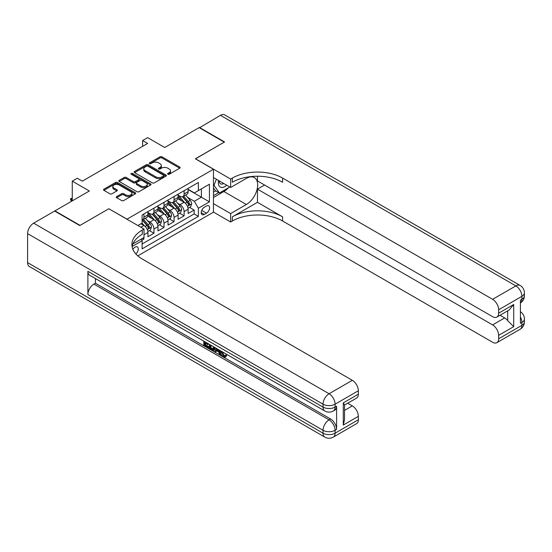 <?xml version="1.0" encoding="UTF-8"?>
<svg xmlns="http://www.w3.org/2000/svg" width="552" height="552" viewBox="0 0 552 552"><rect width="100%" height="100%" fill="white"/><g stroke="black" fill="none" stroke-linecap="round" stroke-linejoin="round"><path stroke-width="0.83" d="M167.863 174.253A0.98 0.566 0 0 0 169.243 174.253L179.717 168.208A1.394 0.807 0 0 0 180.131 167.635A1.394 0.807 0 0 0 179.717 167.063L161.964 156.816A1.394 0.807 0 0 0 159.99 156.816L149.516 162.868A0.98 0.566 0 0 0 149.226 163.268A0.98 0.566 0 0 0 149.516 163.661A0.98 0.566 0 0 0 150.896 163.661L152.248 162.881A4.464 2.574 0 0 1 158.562 162.881L160.045 163.737A4.464 2.574 0 0 1 161.35 165.559A4.464 2.574 0 0 1 160.045 167.38L158.686 168.16A0.98 0.566 0 0 0 158.403 168.56A0.98 0.566 0 0 0 158.686 168.96A0.98 0.566 0 0 0 160.066 168.96L161.425 168.174A4.464 2.574 0 0 1 167.739 168.174L169.216 169.029A4.464 2.574 0 0 1 170.527 170.851A4.464 2.574 0 0 1 169.216 172.672L167.863 173.459A0.98 0.566 0 0 0 167.573 173.859A0.98 0.566 0 0 0 167.863 174.253L167.863 173.459M135.861 253.968A4.547 2.629 120 0 0 138.172 250.015A4.547 2.629 120 0 0 137.345 246.882A4.547 2.629 120 0 0 135.074 247.11A4.547 2.629 120 0 0 132.887 249.359M116.693 196.567A1.394 0.807 0 0 0 116.286 197.133A1.394 0.807 0 0 0 116.693 197.706L121.675 200.576A1.394 0.807 0 0 0 123.648 200.576L135.288 193.862A1.394 0.807 0 0 0 135.695 193.29A1.394 0.807 0 0 0 135.288 192.724L117.528 182.47A1.394 0.807 0 0 0 115.561 182.47L103.921 189.191A1.394 0.807 0 0 0 103.514 189.757A1.394 0.807 0 0 0 103.921 190.33L109.938 193.8A1.394 0.807 0 0 0 111.911 193.8L116.893 190.93A1.394 0.807 0 0 0 117.3 190.357A1.394 0.807 0 0 0 116.893 189.791L113.905 188.066A3.733 2.153 0 0 1 112.815 186.542A3.733 2.153 0 0 1 115.12 184.554A3.733 2.153 0 0 1 119.184 185.017L130.872 191.765A3.733 2.153 0 0 1 131.962 193.29A3.733 2.153 0 0 1 129.658 195.284A3.733 2.153 0 0 1 125.594 194.815L123.648 193.69A1.394 0.807 0 0 0 121.675 193.69L116.693 196.567L116.693 197.706M108.944 208.815L127.036 219.144L213.452 169.25L195.367 158.803L224.257 142.126L199.134 127.622L164.717 147.494L147.632 137.627L142.609 140.532L147.632 143.43L82.317 181.146L77.294 178.241L72.264 181.146L72.264 200.866M108.944 208.697L80.054 225.382L54.931 210.878L89.348 191.006L72.264 181.146M152.352 182.871A1.394 0.807 0 0 0 154.325 182.871L165.959 176.15A1.394 0.807 0 0 0 166.373 175.577A1.394 0.807 0 0 0 165.959 175.012L148.205 164.758A1.394 0.807 0 0 0 146.232 164.758L134.591 171.479A1.394 0.807 0 0 0 134.184 172.051A1.394 0.807 0 0 0 134.591 172.617L152.352 182.871M131.583 174.466A0.98 0.566 0 0 1 132.57 174.605L132.57 173.445L150.62 183.864A1.394 0.807 0 0 1 151.034 184.437A1.394 0.807 0 0 1 150.62 185.003L138.987 191.723A1.394 0.807 0 0 1 137.013 191.723L119.26 181.477L124.241 178.62L124.241 177.461L119.26 180.332A1.394 0.807 0 0 0 118.846 180.904A1.394 0.807 0 0 0 119.26 181.477L119.26 180.332M124.241 178.62A1.394 0.807 0 0 1 126.208 178.62L126.208 177.461A1.394 0.807 0 0 0 124.241 177.461M126.208 177.461L133.411 181.615A1.394 0.807 0 0 0 135.385 181.615L138.69 179.71A1.394 0.807 0 0 0 139.097 179.138A1.394 0.807 0 0 0 138.69 178.572L131.19 174.239A0.98 0.566 0 0 1 130.907 173.845A0.98 0.566 0 0 1 131.507 173.321A0.98 0.566 0 0 1 132.57 173.445M54.931 211.223L54.931 210.878M141.829 240.244L143.913 239.044L142.609 238.291M144.017 234.752L147.936 232.489L147.936 236.725L153.967 233.241L149.392 230.605M147.418 220.586L149.944 222.042A5.686 3.284 60 0 1 153.967 229.004L157.982 226.686L157.982 230.922L164.013 227.438L159.438 224.802M157.472 214.783L159.99 216.246A5.686 3.284 60 0 1 164.013 223.208L168.036 220.883L168.036 225.119L174.059 221.642L169.492 218.999M167.518 208.987L170.044 210.443A5.686 3.284 60 0 1 174.059 217.405L178.082 215.08L178.082 219.316L184.113 215.839L184.113 211.602A5.686 3.284 -120 0 0 180.09 204.64L177.572 203.184M179.538 213.196L184.113 215.839M147.936 232.489A5.686 3.284 -120 0 0 143.913 225.526L140.898 223.788M157.982 226.686A5.686 3.284 -120 0 0 153.967 219.724L147.75 216.136M168.036 220.883A5.686 3.284 -120 0 0 164.013 213.921L157.796 210.333M178.082 215.08A5.686 3.284 -120 0 0 174.059 208.118L167.849 204.53M206.517 205.972L204.309 207.248A4.402 2.546 120 0 0 201.432 211.133A4.402 2.546 120 0 0 202.108 214.666A4.402 2.546 120 0 0 204.309 214.445L206.517 213.169A4.402 2.546 120 0 0 209.394 209.284A4.402 2.546 120 0 0 208.725 205.758A4.402 2.546 120 0 0 206.517 205.972M137.793 255.866L213.452 212.182L213.452 169.25M141.174 239.113L142.105 240.727L142.105 248.848L198.382 216.356L198.382 208.235L194.359 201.273L187.618 197.381M142.105 240.727L132.114 246.496M137.89 225.526L142.105 223.091L142.105 214.969L198.382 182.477L198.382 190.599L209.436 184.216L209.436 201.853L198.382 208.235M147.936 212.527L149.944 213.693A5.686 3.284 60 0 0 152.787 213.969L156.809 211.651A5.686 3.284 -120 0 0 157.982 209.049L157.982 205.799M157.982 206.731L159.99 207.89A5.686 3.284 60 0 0 162.833 208.173L166.856 205.848A5.686 3.284 -120 0 0 168.036 203.246L168.036 199.996M168.036 200.928L170.044 202.087A5.686 3.284 60 0 0 172.886 202.37L176.902 200.045A5.686 3.284 -120 0 0 178.082 197.443L178.082 194.194M142.105 243.977L194.159 213.921L194.159 210.036L188.128 213.514L188.128 209.284A5.686 3.284 -120 0 0 184.113 202.322L177.896 198.734M178.082 195.125L180.09 196.284A5.686 3.284 -120 0 0 182.933 196.567A5.686 3.284 -120 0 0 184.113 193.966L184.113 190.716M182.933 196.567L186.955 194.249A5.686 3.284 -120 0 0 188.128 191.641L188.128 188.398M143.913 213.921L143.913 217.171A5.686 3.284 60 0 1 142.74 219.772A5.686 3.284 60 0 1 142.105 220.006M142.74 219.772L146.756 217.453A5.686 3.284 -120 0 0 147.936 214.852L147.936 211.602M153.967 208.118L153.967 211.368A5.686 3.284 60 0 1 152.787 213.969M164.013 202.322L164.013 205.565A5.686 3.284 60 0 1 162.833 208.173M174.059 196.519L174.059 199.769A5.686 3.284 60 0 1 172.886 202.37M174.059 217.405L174.059 221.642M164.013 223.208L164.013 227.438M153.967 229.004L153.967 233.241M143.913 237.532L143.913 239.044M194.359 201.273L201.397 197.216L201.397 188.86L209.436 184.216M188.128 189.557L209.436 201.853M188.128 189.322L194.359 192.917L198.382 190.599M142.609 140.532L142.609 146.335M189.584 207.393L194.159 210.036M194.159 213.921L198.382 216.356M168.25 174.391L169.216 173.839A4.464 2.574 0 0 0 170.527 172.01L170.527 170.851M161.35 165.559L161.35 166.718A4.464 2.574 0 0 1 160.045 168.539L159.079 169.098M179.717 167.063L179.717 168.208L161.964 157.975A1.394 0.807 0 0 0 159.99 157.975L149.902 163.799M165.959 175.012L165.959 176.15L148.205 165.917A1.394 0.807 0 0 0 146.232 165.917L134.612 172.631M163.495 175.978A0.98 0.566 0 0 0 163.778 175.577A0.98 0.566 0 0 0 163.495 175.184L147.908 166.186A0.98 0.566 0 0 0 146.528 166.186L145.1 167.008A4.464 2.574 0 0 0 143.789 168.829A4.464 2.574 0 0 0 145.1 170.651L155.754 176.806A4.464 2.574 0 0 0 162.067 176.806L163.495 175.978L163.495 177.137A0.98 0.566 0 0 0 163.778 176.737L163.778 175.577M143.789 168.829L143.789 169.988A4.464 2.574 0 0 0 145.1 171.817L145.1 170.651M163.495 177.137L162.067 177.965A4.464 2.574 0 0 1 155.754 177.965L145.1 171.817M126.208 178.62L133.411 182.774A1.394 0.807 0 0 0 135.385 182.774L138.69 180.87A1.394 0.807 0 0 0 139.097 180.297L139.097 179.138M132.57 174.605L150.606 185.017M140.884 185.927A3.733 2.153 0 0 0 144.948 186.397A3.733 2.153 0 0 0 147.253 184.409A3.733 2.153 0 0 0 146.163 182.885L142.043 180.504A1.394 0.807 0 0 0 140.07 180.504L136.765 182.415A1.394 0.807 0 0 0 136.358 182.981A1.394 0.807 0 0 0 136.765 183.554L140.884 185.927L140.884 187.093A3.733 2.153 0 0 0 144.948 187.556A3.733 2.153 0 0 0 147.253 185.569L147.253 184.409M136.358 182.981L136.358 184.14A1.394 0.807 0 0 0 136.765 184.713L136.765 183.554M140.884 187.093L136.765 184.713M131.962 193.29L131.962 194.449A3.733 2.153 0 0 1 129.658 196.443A3.733 2.153 0 0 1 125.594 195.974L123.648 194.849A1.394 0.807 0 0 0 121.675 194.849L116.713 197.713M112.815 186.542L112.815 187.701A3.733 2.153 0 0 0 113.905 189.226L113.905 188.066M116.893 189.791L116.893 190.93L113.905 189.226M135.288 192.724L135.288 193.862L117.528 183.63A1.394 0.807 0 0 0 115.561 183.63L103.935 190.337M188.046 208.283L190.64 206.786L191.647 203.888A3.767 2.173 -120 0 0 190.178 200.348L185.589 195.035M184.672 202.687L179.227 196.381A10.874 6.279 -120 0 0 178.082 195.187M181.684 200.914L178.634 197.388A9.025 5.209 -120 0 0 178.082 196.788M182.422 196.774L187.066 202.149A3.767 2.173 60 0 1 188.411 204.744C188.977 205.503 189.377 205.268 189.612 204.047A3.767 2.173 -120 0 0 188.273 201.452L183.678 196.132M182.691 196.684L187.687 202.46A1.918 1.111 60 0 1 188.17 203.212L189.612 204.047M188.411 204.744L188.68 205.185M218.592 180.511A9.239 5.334 120 0 0 221.593 187.445A9.239 5.334 120 0 0 226.706 185.196M219.199 180.863A6.327 3.65 120 0 0 220.51 183.816A6.327 3.65 120 0 0 221.435 184.099A6.327 3.65 120 0 0 223.719 183.471M229.832 187.004L219.434 193.007L215.418 190.688L213.452 187.894M219.434 193.007L214.01 185.293L216.363 179.227M213.452 184.968L214.01 185.293M199.438 127.795L220.434 115.32L515.872 285.895A8.528 4.92 120 0 1 520.136 285.467A8.528 8.528 0 0 1 524.4 292.857A8.528 4.92 180 0 1 521.902 296.334L498.642 309.769A8.528 4.92 -120 0 0 492.612 299.322L515.872 285.895A8.528 4.92 60 0 1 521.902 296.334L521.902 299.232L520.398 300.109L520.398 323.313L521.902 322.444L521.902 325.342A8.528 4.92 60 0 1 520.136 329.247L496.876 342.675A8.528 4.92 -120 0 0 498.642 338.776L521.902 325.342A8.528 4.92 0 0 0 524.4 321.864A8.528 8.528 0 0 1 520.136 329.247M199.438 127.45L224.56 141.954L195.463 158.866M213.452 203.653L230.639 213.576L246.364 204.495A15.987 9.232 120 0 0 256.811 190.405A15.987 9.232 120 0 0 254.355 177.592A15.987 9.232 120 0 0 246.364 178.386L230.639 187.466L230.639 179.055L232.344 178.068A35.528 20.514 180 0 1 282.589 178.068L492.612 299.322M230.639 213.576L230.639 221.987L232.344 221A35.528 20.514 180 0 1 282.589 221L492.612 342.254A8.528 4.92 -120 0 0 496.876 342.675M257.467 202.322L232.344 216.826A35.528 20.514 180 0 1 282.589 216.826L257.467 202.322L257.467 189.15L264.601 185.03M257.467 176.24L257.467 180.911L492.612 316.669A8.528 4.92 -120 0 0 496.876 317.089A8.528 4.92 -120 0 0 498.642 313.191L513.712 304.483L513.712 326.646L507.681 320.622L507.681 310.852M513.712 326.646L498.642 335.354L498.642 338.776M498.642 335.354A8.528 4.92 -120 0 0 492.612 324.907L504.666 317.945A8.528 4.92 60 0 1 507.681 320.622M257.467 189.15L492.612 324.907M220.434 115.32A8.528 4.92 -60 0 1 224.698 114.899L520.136 285.467M213.452 177.544L230.639 187.466M195.463 158.748L230.639 179.055M213.452 212.065L230.639 221.987M498.642 309.769L498.642 313.191M500.029 315.268L504.666 317.945M232.344 178.068L232.344 182.243A35.528 20.514 180 0 1 282.589 182.243L282.589 178.068M496.876 317.089L509.206 309.976L513.712 304.483M228.286 187.894A15.987 9.232 -60 0 1 223.857 191.503L213.452 197.506M213.452 195.649L218.73 192.6M213.452 192.165L215.715 190.861M222.318 351.783L224.181 355.681L224.885 355.93M221.593 351.403L221.511 352.245L223.374 356.143L224.547 356.295L225.871 354.915L226.72 355.633L225.209 357.227L223.457 356.999C221.607 355.736 220.676 353.991 220.662 351.762L220.731 350.906M216.674 350.851L215.48 352.3L214.583 351.783L216.101 348.236M219.931 350.444L221.131 354.632L220.324 355.102L219.427 354.577L218.737 352.038L216.17 350.554L215.48 352.3M205.461 343.303L205.461 344.786L209.022 346.842L209.022 347.643L208.214 348.105L203.812 345.566L203.812 341.136M208.635 343.924L207.828 344.669L204.661 342.84L204.661 345.248L205.461 344.786M87.892 271.329L323.037 407.086A8.528 4.92 120 0 0 324.804 410.992L89.659 275.234A8.528 4.92 -60 0 1 87.892 271.329L87.892 294.533A8.528 4.92 -60 0 1 93.923 284.094L95.427 283.224L330.572 418.982A8.528 4.92 60 0 1 336.603 429.421L336.603 406.217A8.528 4.92 60 0 1 334.836 410.122L333.325 410.992A8.528 4.92 -120 0 0 335.092 407.086L336.603 406.217M95.427 283.224L95.427 278.567M215.128 347.67L214.293 349.954L213.493 350.416L211.533 350.023L209.374 348.774L209.374 344.351M79.75 225.554L108.847 208.76L144.017 229.066L142.306 230.053A35.528 20.514 -0 0 0 131.9 244.557A35.528 20.514 -0 0 0 142.306 259.06L352.328 380.314A8.528 4.92 60 0 1 358.358 390.754L335.092 404.188L335.092 407.086A8.528 4.92 -0 0 1 323.037 407.086L323.037 404.188L27.6 233.62A8.528 4.92 -60 0 1 33.631 223.174L54.634 211.05L79.75 225.554M144.017 229.066L144.017 237.477L132.908 243.894M343.282 402.884L344.531 404.768L344.531 419.679L343.282 425.047L343.282 402.884L358.358 394.176L358.358 390.754M358.358 394.176A8.528 4.92 60 0 1 356.592 398.082L344.531 405.044M27.6 262.628L323.037 433.196A8.528 4.92 120 0 0 324.804 437.101L29.366 266.533A8.528 4.92 -60 0 1 27.6 262.628L27.6 233.62M347.691 403.222L352.328 405.899A8.528 4.92 60 0 1 358.358 416.339L343.282 425.047M336.603 429.421L335.092 430.298L335.092 433.196L358.358 419.768L358.358 416.339M358.358 419.768A8.528 4.92 60 0 1 356.592 423.667L333.325 437.101A8.528 4.92 -120 0 0 335.092 433.196A8.528 4.92 -0 0 1 323.037 433.196L323.037 430.298L87.892 294.533M142.306 230.053L142.306 234.227A35.528 20.514 -0 0 0 132.087 246.64M204.661 345.248L208.214 347.305L209.022 346.842M208.214 347.305L208.214 348.105M204.661 341.626L207.828 343.868L208.187 343.661M207.828 343.868L207.828 344.669M204.661 342.04L205.013 341.833M214.259 347.173L213.493 350.416M210.229 344.841L210.229 348.464L212.893 349.513L213.41 346.684M214.321 348.112L215.107 347.663M211.03 345.304L211.03 348.001L213.7 349.05M210.229 348.464L211.03 348.001M211.471 349.181L212.272 348.719M218.806 349.795L220.324 355.102M216.901 348.691L216.425 349.899L218.482 351.093L218.005 349.333M217.405 348.988L217.226 349.437L218.185 349.989M216.425 349.899L217.226 349.437M223.374 356.143L224.181 355.681M221.511 352.245L222.283 351.803M225.064 355.378L225.92 356.102L226.72 355.633M225.92 356.102L225.209 357.227M177.999 214.086L180.594 212.589L181.601 209.684A3.767 2.173 -120 0 0 180.131 206.151L175.543 200.838M174.618 208.49L169.174 202.184A10.874 6.279 -120 0 0 168.036 200.99M171.637 206.717L168.588 203.191A9.025 5.209 -120 0 0 168.036 202.584M172.376 202.57L177.019 207.952A3.767 2.173 60 0 1 178.358 210.547C178.924 211.299 179.324 211.071 179.566 209.85A3.767 2.173 -120 0 0 178.22 207.255L173.632 201.935M172.645 202.487L177.634 208.263A1.918 1.111 60 0 1 178.117 209.015L179.566 209.85M178.358 210.547L178.634 210.988M167.946 219.889L170.547 218.392L171.548 215.487A3.767 2.173 -120 0 0 170.085 211.954L165.49 206.634M164.572 214.293L159.128 207.987A10.874 6.279 -120 0 0 157.982 206.793M161.584 212.52L158.541 208.994A9.025 5.209 -120 0 0 157.982 208.387M162.322 208.373L166.966 213.748A3.767 2.173 60 0 1 168.312 216.343C168.877 217.102 169.278 216.874 169.519 215.653A3.767 2.173 -120 0 0 168.174 213.058L163.585 207.738M162.599 208.283L167.587 214.066A1.918 1.111 60 0 1 168.07 214.818L169.519 215.653M168.312 216.343L168.588 216.791M157.9 225.692L160.494 224.195L161.501 221.29A3.767 2.173 -120 0 0 160.032 217.757L155.443 212.437M154.525 220.089L149.075 213.79A10.874 6.279 -120 0 0 147.936 212.589M151.538 218.323L148.488 214.797A9.025 5.209 -120 0 0 147.936 214.19M152.276 214.176L156.92 219.551A3.767 2.173 60 0 1 158.258 222.145C158.824 222.904 159.231 222.67 159.466 221.449A3.767 2.173 -120 0 0 158.127 218.854L153.532 213.541M152.545 214.086L157.541 219.868A1.918 1.111 60 0 1 158.024 220.614L159.466 221.449M158.258 222.145L158.534 222.594M147.853 231.495L150.448 229.991L151.448 227.093A3.767 2.173 -120 0 0 149.985 223.553L145.397 218.24M144.472 225.892L142.071 223.112M141.484 224.126L141.098 223.67M142.223 219.979L146.866 225.354A3.767 2.173 60 0 1 148.212 227.948C148.778 228.707 149.178 228.473 149.419 227.251A3.767 2.173 -120 0 0 148.074 224.657L143.485 219.344M142.499 219.889L147.487 225.665A1.918 1.111 60 0 1 147.97 226.417L149.419 227.251M148.212 227.948L148.488 228.397M72.264 198.782L71.463 199.244L72.264 199.707M70.559 198.72L71.463 199.244L71.463 201.335L70.559 199.879L70.559 198.72L72.264 198.168M140.898 227.265L143.913 225.526M149.944 222.042L153.967 219.724M159.99 216.246L164.013 213.921M170.044 210.443L174.059 208.118M180.09 204.64L184.113 202.322M184.113 193.966L188.128 191.641M143.913 217.171L147.936 214.852M153.967 211.368L157.982 209.049M164.013 205.565L168.036 203.246M174.059 199.769L178.082 197.443M184.113 211.602L188.128 209.284M201.701 210.388L206.517 213.169M201.197 212.644L204.309 214.445M169.216 173.839L169.216 172.672M158.686 168.96L158.686 168.16M160.045 168.539L160.045 167.38M149.516 163.661L149.516 162.868M159.99 157.975L159.99 156.816M161.964 157.975L161.964 156.816M134.591 172.617L134.591 171.479M146.232 165.917L146.232 164.758M148.205 165.917L148.205 164.758M155.754 177.965L155.754 176.806M162.067 177.965L162.067 176.806M133.411 182.774L133.411 181.615M135.385 182.774L135.385 181.615M138.69 180.87L138.69 179.71M150.62 185.003L150.62 183.864M121.675 194.849L121.675 193.69M123.648 194.849L123.648 193.69M125.594 195.974L125.594 194.815M103.921 190.33L103.921 189.191M115.561 183.63L115.561 182.47M117.528 183.63L117.528 182.47M187.473 206.351L191.62 203.957M179.227 196.381L179.745 196.084M188.273 201.452L190.178 200.348M185.272 203.184L187.066 202.149M232.344 216.826L232.344 221M282.589 216.826L282.589 221M520.398 316.965A8.528 4.92 60 0 1 521.902 322.444A8.528 4.92 180 0 0 524.4 318.959A8.528 8.528 0 0 0 520.398 311.735M521.902 299.232A8.528 4.92 60 0 1 520.398 302.972A8.528 8.528 0 0 0 524.4 295.755A8.528 4.92 0 0 1 521.902 299.232M223.857 191.503L246.364 204.495M33.631 223.174L329.068 393.742L352.328 380.314M93.923 284.094L329.068 419.851L330.572 418.982M344.531 410.398L352.328 405.899M329.068 393.742A8.528 4.92 120 0 0 323.037 404.188A8.528 4.92 180 0 0 335.092 404.188A8.528 4.92 -120 0 0 329.068 393.742M329.068 419.851A8.528 4.92 120 0 0 323.037 430.298A8.528 4.92 180 0 0 335.092 430.298A8.528 4.92 -120 0 0 329.068 419.851M177.42 212.154L181.573 209.76M169.174 202.184L169.692 201.887M178.22 207.255L180.131 206.151M175.219 208.987L177.019 207.952M167.373 217.957L171.527 215.563M159.128 207.987L159.645 207.69M168.174 213.058L170.085 211.954M165.172 214.79L166.966 213.748M157.327 223.76L161.474 221.366M149.075 213.79L149.592 213.486M158.127 218.854L160.032 217.757M155.126 220.593L156.92 219.551M147.274 229.563L151.427 227.162M148.074 224.657L149.985 223.553M145.072 226.389L146.866 225.354M524.4 318.959L524.4 321.864M524.4 292.857L524.4 295.755M324.804 410.992A8.528 8.528 0 0 0 333.325 410.992M324.804 437.101A8.528 8.528 0 0 0 333.325 437.101"/></g></svg>
